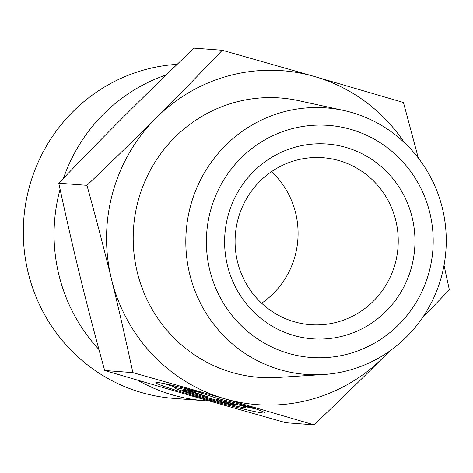 <?xml version="1.0" encoding="UTF-8"?>
<svg xmlns="http://www.w3.org/2000/svg" width="473" height="473" viewBox="0 0 473 473"><rect width="100%" height="100%" fill="white"/><g stroke="black" fill="none" stroke-linecap="round" stroke-linejoin="round"><path stroke-width="0.71" d="M248.916 406.573A56.541 2.536 15.5 0 1 264.779 412.852A56.541 2.536 15.5 0 1 209.622 400.188A56.541 2.536 15.5 0 1 155.818 382.633A56.541 2.536 15.5 0 1 193.268 390.532L187.409 390.095A36.947 1.655 -164.5 0 0 174.697 387.872A36.947 1.655 -164.5 0 0 209.858 399.342A36.947 1.655 -164.5 0 0 245.901 407.62A36.947 1.655 -164.5 0 0 243.057 406.136L248.916 406.573M165.16 383.78A56.541 2.536 -164.5 0 0 174.927 387.032M246.131 406.78A56.541 2.536 -164.5 0 0 256.183 409.021M187.409 390.095L187.686 389.09M231.616 404.616L182.152 390.361L186.593 390.692L207.783 396.8L190.146 390.958L196.36 391.425L216.947 398.242L245.824 405.68L239.61 405.219L214.866 398.84L236.057 404.953L231.616 404.616L231.859 403.741M214.866 398.84L215.191 397.663M239.61 405.219L239.906 404.155M207.783 396.8L208.191 395.339M294.312 321.782A83.715 81.569 -85.7 0 1 236.358 226.762A83.715 81.569 -85.7 0 1 322.917 157.716A83.715 81.569 -85.7 0 1 398 247.29A83.715 81.569 -85.7 0 1 310.4 324.673A83.715 81.569 -85.7 0 1 294.312 321.782M293.715 335.446A97.663 95.162 94.3 0 0 412.101 217.273A97.663 95.162 94.3 0 0 253.558 171.563A97.663 95.162 94.3 0 0 293.715 335.446M428.851 272.868A116.364 113.384 -85.7 0 1 238.357 322.722A116.364 113.384 -85.7 0 1 292.166 128.691A116.364 113.384 -85.7 0 1 428.851 272.868M271.514 171.658A83.715 81.569 -85.7 0 1 261.652 303.223M441.279 277.249A133.634 130.205 94.3 0 0 343.516 110.434A133.634 130.205 94.3 0 0 186.196 231.409A133.634 130.205 94.3 0 0 323.721 374.492A133.634 130.205 94.3 0 0 441.279 277.249M323.721 374.492L277.769 377.466A140.091 136.496 -85.7 0 1 133.599 227.472A140.091 136.496 -85.7 0 1 298.522 100.643L343.516 110.434M444.023 265.323L449.35 289.789L422.525 317.631M389.551 351.143L383.26 357.434A167.424 163.132 94.3 0 0 388.711 351.729M314.054 424.849L225.018 398.845A167.424 163.132 94.3 0 0 383.26 357.434C362.265 378.406 339.194 400.879 314.054 424.849L285.869 422.738L193.717 396.504L104.681 370.501C95.422 336.918 87.251 305.664 80.174 276.74C73.073 247.811 65.942 216.634 58.782 183.211C81.935 158.969 103.965 136.419 124.872 115.566C145.755 94.706 168.826 72.233 194.078 48.151L222.257 50.262L314.415 76.496A167.424 163.132 94.3 0 0 156.167 117.913A167.424 163.132 94.3 0 0 111.474 279.082A167.424 163.132 94.3 0 0 225.018 398.845L132.866 372.612C125.735 339.342 118.605 308.165 111.474 279.082C104.356 250.004 96.185 218.751 86.967 185.321C112.101 161.352 135.172 138.879 156.167 117.913C177.186 96.941 199.216 74.391 222.257 50.262M404.385 142.633A167.424 163.132 94.3 0 0 314.415 76.496L403.451 102.499L418.321 158.041M86.967 185.321L58.782 183.211M132.866 372.612L104.681 370.501M137.667 380.209A167.424 163.132 94.3 0 0 172.527 394.914A167.424 163.132 94.3 0 0 204.708 400.696A167.424 163.132 94.3 0 0 209.261 400.974M166.206 74.935A167.424 163.132 94.3 0 0 63.483 178.297M60.089 189.289A167.424 163.132 94.3 0 0 98.963 349.535M204.708 400.696L173.946 398.39A167.424 163.132 -85.7 0 1 141.764 392.608A167.424 163.132 -85.7 0 1 24.294 213.654A167.424 163.132 -85.7 0 1 177.18 64.34M245.901 407.62L246.244 406.372M174.697 387.872L175.211 386.021"/></g></svg>
